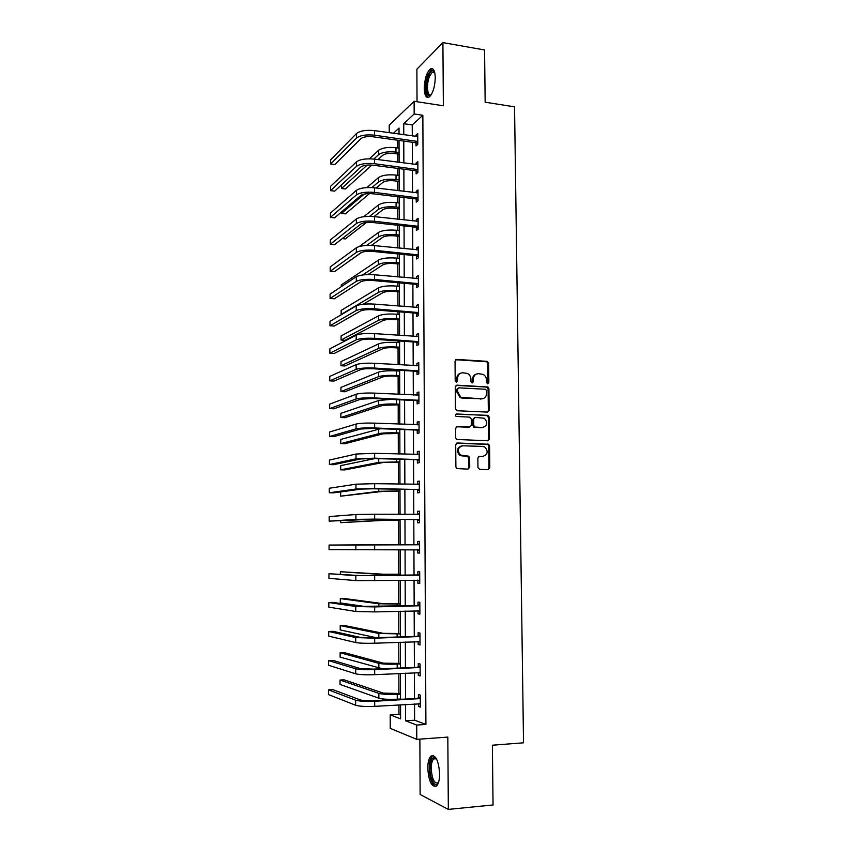 <?xml version="1.0" encoding="UTF-8"?>
<svg xmlns="http://www.w3.org/2000/svg" width="852" height="852" viewBox="0 0 852 852"><rect width="100%" height="100%" fill="white"/><g stroke="black" fill="none" stroke-linecap="round" stroke-linejoin="round"><path stroke-width="1.28" d="M487.695 383.847L488.846 382.633L488.633 363.261L486.95 361.333L456.725 359.416L455.043 361.152L455.202 380.769L456.406 382.122L457.577 380.897L457.556 378.363C457.865 374.795 459.654 372.931 462.934 372.771L467.567 373.495C469.676 374.71 470.794 376.573 470.922 379.108L470.943 381.643L472.136 382.995L473.307 381.771L473.275 379.247C473.574 375.7 475.341 373.847 478.59 373.687L483.105 374.379C485.225 375.572 486.354 377.447 486.492 379.992L486.513 382.505L487.695 383.847M487.621 383.837L487.802 363.538L486.716 361.77L455.724 359.714M456.374 382.122L456.778 378.618L457.556 378.363M472.083 382.985L472.477 379.502L473.275 379.247M439.643 773.765C438.567 760.367 435.649 754.478 430.878 756.097C428.875 758.184 427.842 762.242 427.789 768.259C428.78 781.572 431.708 787.472 436.554 785.97C438.556 783.872 439.579 779.814 439.643 773.765M435.265 77.67C434.935 70.279 433.242 67.414 430.175 69.065C426.586 72.782 424.615 79.183 424.264 88.288C424.562 95.68 426.266 98.555 429.365 96.926C432.933 93.262 434.903 86.851 435.265 77.67M477.951 467.492L479.655 469.399L488.153 469.601L489.804 467.78L489.559 445.915L488.654 444.254L457.407 442.997L455.713 444.819L455.895 466.949L456.715 468.568L468.046 469.122L469.729 467.29L469.644 457.854L468.781 456.214L460.442 455.021C456.96 450.548 457.716 447.47 462.689 445.788L482.743 446.427L484.894 447.108C488.473 451.507 487.791 454.595 482.85 456.363L479.516 456.267L477.855 458.078L477.951 467.492M414.541 703.944L414.604 720.196L425.915 724.434L416.713 725.052L416.777 739.355L390.237 728.364L390.216 714.892L400.589 718.864L400.546 704.785M389.236 132.72L389.215 125.159L414.115 101.292L443.359 105.797L442.912 42.6L484.575 49.97L485.161 102.208L514.544 106.851L523.533 742.806L492.381 745.212L493.052 804.97L448.333 809.4L447.822 737.097L416.777 739.355M414.115 101.292L414.168 113.976L403.731 123.689L403.763 134.776M425.915 724.434L422.848 115.276L414.168 113.976M487.514 412.102L489.154 410.344L488.92 388.714L487.887 386.978L456.938 385.157L455.245 386.914L455.426 408.811L457.151 410.749L487.514 412.102L488.334 410.547L488.089 388.949L486.407 387.042L456.012 385.402M489.24 417.235L489.485 438.982L487.834 440.772L456.544 439.462L455.66 437.8L455.586 428.364L457.279 426.564L469.686 427.054L471.369 425.265L471.305 419.056L469.601 417.129L456.129 416.415C455.16 415.243 455.33 414.434 456.661 413.976L488.271 415.531L489.24 417.235L488.409 417.427L488.654 439.142L489.485 438.982M419.876 739.131L420.121 794.49L448.333 809.4M442.912 42.6L416.884 69.193L417.033 101.739M422.848 115.276L412.24 124.935L412.283 135.99M412.315 142.263L412.4 164.127M412.421 170.315L412.506 192.424M412.538 198.516L412.624 220.892M412.645 226.877L412.741 249.508M412.762 255.398L412.847 278.284M412.879 284.078L412.964 307.231M412.986 312.929L413.082 336.338M413.103 341.929L413.199 365.604M413.22 371.099L413.316 395.051M413.337 400.429L413.433 424.658M413.454 429.93L413.55 454.425M413.571 459.601L413.667 484.373M413.689 489.442L413.795 514.501M413.806 519.454L413.912 544.79M413.934 549.668L414.029 575.121M414.051 580.159L414.157 605.623M414.168 610.841L414.274 636.306M414.296 641.694L414.392 667.169M414.423 672.729L414.519 698.214M415.989 143.008L416 145.916L417.768 144.393L417.725 133.615L415.957 135.17L415.968 136.512M416.117 171.018L416.127 173.946L417.895 172.53L417.853 161.688L416.074 163.147L416.085 164.617M416.234 199.187L416.245 202.126L418.023 200.816L417.981 189.921L416.202 191.274L416.213 192.882M416.362 227.516L416.372 230.477L418.151 229.263L418.108 218.304L416.319 219.55L416.33 221.296M416.479 256.005L416.5 258.976L418.279 257.879L418.236 246.856L416.447 247.996L416.458 249.881M416.607 284.643L416.617 287.635L418.417 286.645L418.364 275.558L416.575 276.591L416.585 278.625M416.734 313.451L416.745 316.465L418.545 315.57L418.492 304.43L416.692 305.357L416.703 307.529M416.852 342.419L416.873 345.443L418.673 344.666L418.62 333.462L416.82 334.282L416.83 336.604M416.979 371.557L417.001 374.592L418.811 373.932L418.758 362.654L416.947 363.367L416.958 365.838M417.107 400.855L417.129 403.912L418.939 403.358L418.886 392.016L417.075 392.612L417.086 395.232M417.235 430.313L417.256 433.391L419.077 432.954L419.024 421.548L417.203 422.028L417.214 424.797M417.363 459.952L417.384 463.041L419.205 462.721L419.152 451.251L417.331 451.613L417.342 454.542M417.491 489.751L417.512 492.861L419.344 492.648L419.29 481.114L417.459 481.369L417.469 484.447M417.629 519.72L417.64 522.851L419.482 522.755L419.429 511.157L417.587 511.296L417.608 514.416M417.757 549.87L417.768 553.012L419.61 553.044L419.567 541.371L417.725 541.393L417.736 544.534M417.885 580.18L417.906 583.343L419.748 583.492L419.695 571.756L417.853 571.66L417.863 574.823M418.023 610.735L418.034 613.855L419.887 614.132L419.834 602.321L417.981 602.108L418.002 605.282M418.151 641.545L418.172 644.549L420.025 644.943L419.972 633.068L418.119 632.727L418.13 635.922M418.289 672.537L418.3 675.412L420.174 675.934L420.111 663.996L418.247 663.527L418.268 666.733M418.428 703.709L418.438 706.468L420.313 707.107L420.26 695.094L418.385 694.497L418.396 697.735M397.533 140.197L397.543 147.918M397.565 153.956L397.586 162.178M397.596 168.387L397.618 175.267M397.628 181.231L397.65 190.624M397.671 196.737L397.682 202.776M397.703 208.644L397.724 219.23M397.746 225.248L397.756 230.423M397.767 236.196L397.799 247.996M397.809 253.917L397.82 258.231M397.841 263.918L397.873 276.921M397.884 282.747L397.895 286.187M397.905 291.778L397.948 306.017M397.959 311.736L397.969 314.292M397.98 319.788L398.022 335.273M398.033 340.896L398.033 342.557M398.054 347.957L398.086 364.699M398.108 370.215L398.108 370.971M398.118 376.275L398.161 394.295M398.193 404.764L398.235 424.062M398.267 433.391L398.321 453.999M398.331 462.189L398.395 484.106M398.406 491.146L398.47 514.384M398.48 520.263L398.544 544.833M398.555 549.742L398.619 574.248M398.63 580.414L398.693 603.834M398.715 611.257L398.768 633.579M398.789 642.28L398.842 663.495M398.864 673.495L398.917 693.581M398.949 704.881L398.97 714.327L400.578 714.934M398.97 714.327L390.216 714.892M405.552 704.487L405.595 720.792L416.713 725.052M403.784 141.07L403.848 162.998M403.869 169.207L403.944 191.391M403.965 197.494L404.029 219.933M404.05 225.94L404.125 248.635M404.136 254.546L404.21 277.496M404.231 283.311L404.306 306.528M404.317 312.237L404.391 335.72M404.412 341.332L404.487 365.082M404.498 370.588L404.583 394.614M404.593 400.014L404.668 424.307M404.689 429.61L404.764 454.18M404.785 459.366L404.86 484.224M404.87 489.304L404.956 514.438M404.966 519.411L405.051 544.822M405.062 549.71L405.147 575.249M405.158 580.308L405.243 605.857M405.254 611.076L405.339 636.636M405.35 642.035L405.435 667.595M405.445 673.165L405.531 698.736M399.034 134.105L399.013 128.077L393.4 133.306M400.525 693.485L383.293 693.123L344.144 679.832L340.065 680.034L340.044 684.422L378.874 698.203C382.708 699.226 388.842 699.567 397.266 699.204L400.536 699.013L400.472 673.41M400.451 667.83L400.387 642.227M400.365 636.817L400.302 611.214M400.291 605.974L400.216 580.382M400.206 575.324L400.142 549.742M400.131 544.833L340.47 545.035L400.131 544.833L400.057 519.379M400.046 514.395L399.982 489.229M399.961 484.128L399.897 459.239M399.886 454.041L399.822 429.429M399.801 424.115L399.737 399.78M399.726 394.37L399.663 370.311M399.652 364.794L399.588 341.002M399.567 335.379L399.503 311.864M399.492 306.134L399.428 282.885M399.418 277.06L399.354 254.066M399.332 248.145L399.279 225.418M399.258 219.401L399.205 196.918M399.183 190.805L399.119 168.59M399.109 162.381L399.045 140.41M412.24 124.935L403.731 123.689M414.604 720.196L405.595 720.792M415.957 135.17L417.736 135.425M416.074 163.147L417.853 163.382M416.202 191.274L417.981 191.487M416.319 219.55L418.108 219.752M416.447 247.996L418.236 248.177M416.575 276.591L418.364 276.762M416.692 305.357L418.502 305.506M416.82 334.282L418.63 334.41M416.947 363.367L418.758 363.474M417.075 392.612L418.896 392.708M417.203 422.028L419.024 422.102M417.331 451.613L419.163 451.666M417.459 481.369L419.29 481.401M417.587 511.296L419.429 511.306M417.768 553.012L419.61 553.001M417.725 541.393L419.567 541.382M417.906 583.343L419.748 583.311M418.034 613.855L419.887 613.802M418.172 644.549L420.025 644.474M418.3 675.412L420.164 675.327M418.438 706.468L420.302 706.351M476.417 374.06C473.925 374.827 472.615 376.637 472.477 379.502M460.698 373.165C458.227 373.953 456.917 375.775 456.778 378.618M486.609 390.599L485.427 389.257L458.834 387.852L457.652 389.076L457.673 391.76L460.825 397.277L481.359 398.864C484.596 398.661 486.354 396.798 486.641 393.262L486.609 390.599M458.12 388.065L456.864 389.321L457.652 389.076M482.456 398.789L462.37 398.193L460.037 397.501L456.885 392.005L456.864 389.321M487.738 440.772L488.654 439.142M468.888 427.235L456.48 426.756M455.969 414.189L487.546 415.318M482.456 427.555C487.472 425.744 488.1 422.645 484.319 418.257L475.331 417.373L473.669 419.152L473.733 425.361L474.66 427.044L483.073 427.523M474.521 417.576L472.86 419.354L473.669 419.152M481.636 427.736L473.85 427.225L472.924 425.542L472.86 419.354M488.409 417.427L486.726 415.52M483.212 456.352L478.835 456.406M461.358 445.958C456.821 447.982 456.257 451.049 459.643 455.17L462.774 455.788M467.876 469.111L468.919 467.407L468.834 457.993L467.12 456.076L461.976 455.926M487.951 469.59L488.973 467.897L488.728 446.065L487.823 444.414L456.672 443.157M399.087 154.169L394.338 153.53C389.034 153.019 385.168 153.605 382.729 155.277L377.947 159.59M373.783 159.047L378.522 154.713C382.175 152.189 387.99 151.315 395.978 152.082L399.077 152.497M369.374 158.813L378.522 150.367C382.165 147.811 387.979 146.927 395.967 147.705L399.066 148.131M371.866 165.086L345.433 188.963L341.545 188.494L367.18 165.075M341.556 184.809L341.545 188.494M417.736 136.533L374.56 130.633L374.56 135.191L417.757 141.475M417.768 143.999L415.457 142.699L372.931 136.767C367.372 136.214 363.367 136.852 360.918 138.663L334.815 164.553L330.64 164.021L356.498 138.056C360.162 135.319 366.179 134.36 374.56 135.191M330.64 164.021L330.661 159.771L356.509 133.53C360.162 130.761 366.179 129.792 374.56 130.633M415.457 142.699L417.214 141.176M431.069 94.977C426.405 99.801 424.53 84.689 428.599 75.477C430.175 71.824 431.772 70.269 433.402 70.801L434.605 72.047M434.68 72.335L432.22 72.207L429.6 76.179C426.117 84.071 427.257 97.341 431.229 94.732M432.752 68.81L431.495 69.374L428.236 74.326C424.743 82.388 424.807 96.106 428.354 97.447M438.429 782.732C435.308 788.537 429.834 779.101 429.972 768.504C430.164 761.177 431.676 757.471 434.509 757.385L436.394 758.653L433.7 758.855C432.092 760.538 431.261 763.786 431.218 768.6C432.028 779.271 434.382 783.989 438.279 782.775L438.482 782.562M436.48 758.812L433.7 758.855M433.285 755.468L432.305 756.075C430.303 758.163 429.28 762.189 429.227 768.153C429.727 778.43 431.943 784.522 435.883 786.449M399.162 181.412L394.401 180.826C389.087 180.347 385.2 180.89 382.761 182.456L376.158 188.004M371.898 187.578L378.544 181.934C382.197 179.58 388.033 178.76 396.042 179.474L399.151 179.857M366.903 187.578L378.544 177.557C382.197 175.182 388.022 174.351 396.031 175.075L399.141 175.469M369.512 193.585L345.369 213.873L341.471 213.437L364.251 194.086M341.471 211.978L341.471 213.437M399.237 208.815L394.465 208.261C389.13 207.824 385.242 208.335 382.782 209.784L374.028 216.589M369.576 216.365L378.565 209.294C382.228 207.121 388.075 206.354 396.105 207.015L399.226 207.377M363.74 216.696L378.554 204.906C382.218 202.691 388.065 201.924 396.095 202.584L399.215 202.957M366.424 222.5L345.305 238.911L342.27 238.603M417.863 164.617L374.571 159.143L374.571 163.722L417.885 169.591M417.895 172.008L415.574 170.72L372.931 165.192C367.361 164.681 363.346 165.277 360.886 166.971L334.719 191.125L330.533 190.624L356.455 166.406C360.119 163.84 366.158 162.945 374.571 163.722M330.533 190.624L330.555 186.354L356.466 161.848C360.13 159.26 366.158 158.355 374.571 159.143M415.574 170.72L417.342 169.292M417.991 192.861L374.571 187.813L374.571 192.424L418.012 197.866M418.023 200.156L415.691 198.899L372.942 193.787C367.34 193.308 363.314 193.862 360.854 195.427L334.623 217.824L330.427 217.366L356.413 194.906C360.087 192.531 366.147 191.7 374.571 192.424M330.427 217.366L330.438 213.075L356.424 190.326C360.098 187.919 366.147 187.089 374.571 187.813M415.691 198.899L417.469 197.568M399.3 236.366L394.519 235.855C389.172 235.461 385.274 235.919 382.814 237.261L371.376 245.419M366.605 245.451L378.576 236.813C382.25 234.801 388.118 234.098 396.18 234.705L399.3 235.035M359.299 246.505L378.576 232.394C382.25 230.359 388.107 229.646 396.169 230.253L399.29 230.594M361.567 252.416L345.071 264.056M399.375 264.056L394.582 263.598C389.226 263.236 385.306 263.662 382.846 264.876L367.904 274.589M362.611 274.983L378.597 264.482C382.282 262.64 388.161 262.001 396.244 262.544L399.375 262.853M341.247 286.709L341.247 284.962L378.597 260.03C382.271 258.167 388.15 257.517 396.233 258.071L399.364 258.38M399.45 291.906L394.646 291.49C389.268 291.171 385.349 291.554 382.878 292.651L363.09 304.239M399.439 286.325L396.297 286.048C388.203 285.548 382.303 286.134 378.607 287.827L341.173 310.384L341.162 314.473L378.618 292.289C382.303 290.628 388.203 290.053 396.308 290.543L399.45 290.809M418.119 221.264L374.582 216.642L374.582 221.275L418.14 226.302M418.151 228.474L415.819 227.228L372.942 222.532C367.329 222.095 363.293 222.606 360.822 224.055L334.517 244.673L330.31 244.258L356.37 223.575C360.055 221.382 366.126 220.615 374.582 221.275M330.31 244.258L330.331 239.934L356.381 218.964C360.055 216.749 366.126 215.971 374.582 216.642M415.819 227.228L417.597 226.004M418.247 249.828L374.582 245.642L374.592 250.296L418.268 254.886M418.279 256.942L415.936 255.717L372.942 251.446C367.318 251.052 363.272 251.51 360.79 252.842L334.421 271.671L330.203 271.287L356.328 252.394C360.023 250.403 366.104 249.7 374.592 250.296M330.203 271.287L330.225 266.942L356.338 247.772C360.023 245.738 366.115 245.025 374.582 245.642M415.936 255.717L417.725 254.599M418.375 278.561L374.592 274.802L374.592 279.488L418.396 283.641M418.407 285.58L416.064 284.366L372.942 280.521C367.308 280.17 363.24 280.585 360.758 281.788L334.325 298.796L330.086 298.456L356.285 281.384C359.981 279.584 366.094 278.945 374.592 279.488M330.086 298.456L330.107 294.089L356.285 276.73C359.991 274.898 366.094 274.248 374.592 274.802M416.064 284.366L417.853 283.365M399.524 319.905L394.71 319.543C389.321 319.255 385.381 319.596 382.899 320.576L345.039 340.31L341.088 340.044L378.629 320.256C382.335 318.776 388.246 318.254 396.372 318.691L399.524 318.936M341.088 340.044L341.098 335.933L378.629 315.762C382.335 314.26 388.246 313.728 396.361 314.175L399.513 314.42M418.502 307.444L374.603 304.121L374.603 308.839L418.534 312.556M418.534 314.367L416.181 313.174L372.942 309.766C367.287 309.446 363.218 309.83 360.726 310.895L334.218 326.071L329.98 325.773L356.232 310.543C359.949 308.935 366.072 308.36 374.603 308.839M329.98 325.773L330.001 321.385L356.243 305.857C359.959 304.217 366.072 303.642 374.603 304.121M416.181 313.174L417.981 312.279M399.599 348.063L394.764 347.744C389.364 347.488 385.423 347.797 382.931 348.66L344.964 365.966L341.002 365.742L378.65 348.372C382.367 347.073 388.299 346.615 396.436 346.998L399.599 347.201M341.002 365.742L341.024 361.61L378.65 343.857C382.356 342.536 388.288 342.057 396.425 342.451L399.588 342.664M418.641 336.487L374.603 333.622L374.614 338.361L418.662 341.631M418.673 343.324L416.308 342.153L372.952 339.181C367.276 338.904 363.186 339.234 360.694 340.172L334.122 353.495L329.862 353.229L356.189 339.863C359.917 338.446 366.051 337.946 374.614 338.361M329.862 353.229L329.884 348.819L356.2 335.155C359.917 333.707 366.062 333.196 374.603 333.622M416.308 342.153L418.108 341.364M399.673 376.371L394.827 376.094C389.407 375.881 385.455 376.147 382.963 376.893L344.9 391.76L340.928 391.569L378.671 376.648C382.388 375.53 388.342 375.136 396.51 375.455L399.673 375.636M340.928 391.569L340.938 387.415L378.661 372.111C382.388 370.961 388.331 370.556 396.5 370.886L399.663 371.067M418.769 365.7L374.614 363.293L374.614 368.053L418.79 370.876M418.801 372.441L416.436 371.28L372.952 368.756C367.265 368.522 363.165 368.81 360.662 369.619L334.016 381.068L329.756 380.844L356.147 369.353C359.885 368.139 366.04 367.702 374.614 368.053M329.756 380.844L329.767 376.403L356.157 364.624C359.885 363.367 366.04 362.931 374.614 363.293M416.436 371.28L418.236 370.609M399.758 404.828L382.995 405.275L344.836 417.682L340.853 417.523L378.682 405.083C382.42 404.146 388.384 403.805 396.574 404.072L399.748 404.221M340.853 417.523L340.864 413.358L378.682 400.515L390.993 399.364M418.907 395.083L374.624 393.123L374.624 397.927L418.928 400.291M418.087 395.285L418.896 394.966M418.928 401.729L416.553 400.589L372.952 398.502L360.63 399.226L333.92 408.79L329.639 408.598L356.104 399.013C359.842 398.001 366.019 397.639 374.624 397.927M329.639 408.598L329.66 404.136L356.104 394.252C359.853 393.198 366.019 392.825 374.624 393.123M416.553 400.589L418.375 400.025M399.833 433.455L383.017 433.817L344.762 443.732L340.768 443.604L378.703 433.668C382.452 432.912 388.427 432.646 396.638 432.848L399.833 432.965M340.768 443.604L340.789 439.419L380.631 428.716M419.035 424.637L374.624 423.135L374.635 427.96L419.056 429.866M417.906 424.828L419.035 424.381M419.067 431.176L416.681 430.058L372.952 428.428L360.598 429.014L333.814 436.65L329.522 436.501L356.051 428.844C359.81 428.034 365.998 427.736 374.635 427.96M329.522 436.501L329.543 432.017L356.061 424.051C359.81 423.21 366.009 422.901 374.624 423.135M416.681 430.058L418.502 429.6M399.907 462.231L383.049 462.519L344.698 469.921L340.693 469.825L378.725 462.402L399.907 461.869M340.693 469.825L340.704 465.618L374.912 458.578M419.173 454.35L374.635 453.317L374.635 458.174L419.195 459.611M417.725 454.553L419.163 453.956M419.195 460.794L416.809 459.697L372.963 458.525L360.566 458.972L333.707 464.67L329.415 464.564L356.008 458.845L374.635 458.174M329.415 464.564L329.426 460.059L356.019 454.031L374.635 453.317M416.809 459.697L418.641 459.356M399.982 491.167L383.08 491.37L340.619 496.173L378.735 491.306L399.982 490.933M340.619 496.173L340.63 491.945L362.281 488.942M419.301 484.234L374.646 483.68L374.646 488.558L419.333 489.527M417.544 484.447L419.301 483.712M419.333 490.582L416.937 489.495L372.963 488.792L360.534 489.101L333.611 492.829L329.298 492.775L355.955 489.027L374.646 488.558M329.298 492.775L329.309 488.239L355.966 484.181L374.646 483.68M416.937 489.495L418.769 489.272M400.057 520.263L383.112 520.391L340.534 522.659L378.757 520.37L400.057 520.157M340.544 520.7L340.534 522.659M419.44 514.288L374.646 514.214L374.656 519.124L419.461 519.613M417.363 514.523L419.44 513.628M419.472 520.54L417.065 519.475L372.963 519.241L329.181 521.136L355.912 519.379L374.656 519.124M329.181 521.136L329.202 516.578L355.923 514.501L374.646 514.214M417.065 519.475L418.907 519.369M419.578 544.524L329.085 545.067L419.014 544.779M329.085 545.067L329.064 549.646L419.599 549.881M417.171 544.779L419.578 543.714M419.599 550.669L417.256 549.646M400.206 574.227L383.166 574.205L340.385 571.735L378.789 574.269L400.206 574.354M340.385 571.735L340.385 574.163M419.716 574.93L360.439 575.611L328.968 573.716L355.827 575.675L419.152 575.185M328.968 573.716L328.947 578.316L355.817 580.606L419.738 580.318M417.31 575.079L419.706 573.982M419.738 580.968L417.704 580.106M400.28 603.791L383.198 603.685L344.357 598.519L340.31 598.605L378.81 603.791L400.28 604.057M340.31 598.605L340.289 602.928L366.222 606.699M419.855 605.516L360.396 606.411L333.207 602.417L328.84 602.513L355.774 606.528L374.678 606.912L419.29 605.783M328.84 602.513L328.829 607.146L355.774 611.491L374.678 611.906L419.876 610.937M417.437 605.548L419.844 604.419M419.876 611.448L418.151 610.735M400.365 633.526L383.23 633.334L344.283 625.485L340.225 625.613L378.831 633.483L400.365 633.92M340.225 625.613L340.214 629.947L376.179 637.69M419.993 636.274L372.974 637.807L360.364 637.402L333.1 631.332L328.723 631.481L355.731 637.573L374.678 638.18L419.429 636.551M328.723 631.481L328.712 636.135L355.721 642.557C359.555 643.239 365.87 643.452 374.678 643.207L420.015 641.726M417.565 636.188L419.983 635.028M420.015 642.099L418.598 641.524M400.44 663.42L383.262 663.144L344.208 652.589L340.14 652.76L378.852 663.346C382.676 664.134 388.789 664.39 397.192 664.102L400.44 663.953M340.14 652.76L340.129 657.116L382.239 668.692M420.132 667.222L372.974 669.129L360.332 668.575L332.994 660.406L328.606 660.598L355.678 668.788C359.523 669.651 365.859 669.928 374.688 669.619L419.567 667.499M328.606 660.598L328.584 665.274L355.678 673.815C359.512 674.709 365.859 674.997 374.688 674.678L420.153 672.697M417.704 667.02L420.121 665.817M420.153 672.931L419.056 672.505M340.065 680.034L378.863 693.368C382.708 694.369 388.842 694.689 397.256 694.337L400.525 694.156M420.27 698.342L372.974 700.632C367.105 700.887 362.877 700.653 360.3 699.929L332.876 689.641L328.489 689.875L355.635 700.195C359.491 701.281 365.838 701.643 374.699 701.26L419.706 698.629M328.489 689.875L328.467 694.582L355.625 705.243C359.48 706.372 365.838 706.734 374.699 706.351L420.292 703.848M417.831 698.022L420.26 696.787M420.292 703.944L419.514 703.645M488.026 382.889L488.846 382.633M456.8 381.153L457.577 380.897M472.498 382.026L473.307 381.771M455.948 359.714L456.725 359.416M486.13 361.621L486.95 361.333M487.802 363.538L488.633 363.261M456.15 385.402L456.938 385.157M486.407 387.042L487.227 386.797M488.089 388.949L488.92 388.714M488.334 410.547L489.154 410.344M456.885 392.005L457.673 391.76M462.37 398.193L463.158 397.959M480.539 399.087L481.359 398.864M456.491 426.756L457.279 426.564M456.044 414.136L456.661 413.976M472.924 425.542L473.733 425.361M474.617 427.459L475.437 427.278M478.93 456.363L479.516 456.267M482.019 456.502L482.85 456.363M467.12 456.076L467.918 455.937M468.834 457.993L469.644 457.854M468.919 467.407L469.729 467.29M456.704 443.147L457.407 442.997M487.035 444.169L487.866 444.009M488.728 446.065L489.559 445.915M488.973 467.897L489.804 467.78M395.967 147.705L395.978 152.082M378.522 150.367L378.522 154.713M356.509 133.53L356.498 138.056M396.031 175.075L396.042 179.474M378.544 177.557L378.544 181.934M396.095 202.584L396.105 207.015M378.554 204.906L378.565 209.294M356.466 161.848L356.455 166.406M356.424 190.326L356.413 194.906M396.169 230.253L396.18 234.705M378.576 232.394L378.576 236.813M396.233 258.071L396.244 262.544M378.597 260.03L378.597 264.482M396.297 286.048L396.308 290.543M378.607 287.827L378.618 292.289M356.381 218.964L356.37 223.575M356.338 247.772L356.328 252.394M356.285 276.73L356.285 281.384M396.361 314.175L396.372 318.691M378.629 315.762L378.629 320.256M356.243 305.857L356.232 310.543M396.425 342.451L396.436 346.998M378.65 343.857L378.65 348.372M356.2 335.155L356.189 339.863M396.5 370.886L396.51 375.455M378.661 372.111L378.671 376.648M356.157 364.624L356.147 369.353M396.563 399.631L396.574 404.072M378.682 400.515L378.682 405.083M356.104 394.252L356.104 399.013M396.638 429.312L396.638 432.848M378.703 429.067L378.703 433.668M356.061 424.051L356.051 428.844M396.702 459.153L396.712 461.784M378.714 458.674L378.725 462.402M356.019 454.031L356.008 458.845M396.776 489.176L396.776 490.88M378.735 488.888L378.735 491.306M355.966 484.181L355.955 489.027M396.851 519.369L396.851 520.146M378.757 519.262L378.757 520.37M355.923 514.501L355.912 519.379M374.656 544.939L374.656 549.87M355.87 545.003L355.87 549.902M396.979 574.408L396.979 575.366M378.789 574.269L378.789 575.632M374.667 575.835L374.667 580.798M355.827 575.675L355.817 580.606M397.043 604.132L397.053 606.06M378.81 603.791L378.81 606.517M374.678 606.912L374.678 611.906M355.774 606.528L355.774 611.491M397.117 634.037L397.128 636.934M378.831 633.483L378.831 637.594M374.678 638.18L374.678 643.207M355.731 637.573L355.721 642.557M397.192 664.102L397.192 667.979M378.852 663.346L378.852 668.149M374.688 669.619L374.688 674.678M355.678 668.788L355.678 673.815M397.256 694.337L397.266 699.204M378.863 693.368L378.874 698.203M374.699 701.26L374.699 706.351M355.635 700.195L355.625 705.243M486.716 361.77L487.536 361.493M487.056 387.223L487.887 386.978M460.037 397.501L460.825 397.277M473.85 427.225L474.66 427.044M487.44 415.733L488.271 415.531M459.643 455.17L460.442 455.021M467.972 456.352L468.781 456.214M487.823 444.414L488.654 444.254M434.754 72.622L432.22 72.207M434.051 71.866L433.402 70.801M435.425 758.312L434.509 757.385"/></g></svg>
